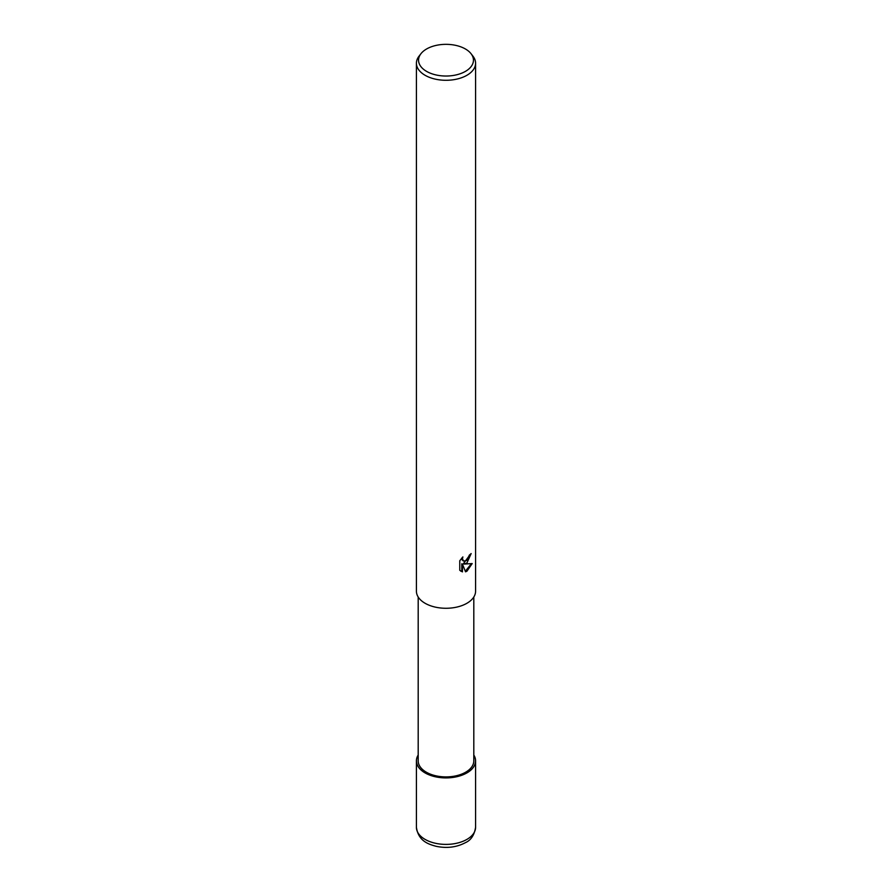 <?xml version="1.0" encoding="UTF-8"?>
<svg xmlns="http://www.w3.org/2000/svg" width="892" height="892" viewBox="0 0 892 892"><rect width="100%" height="100%" fill="white"/><g stroke="black" fill="none" stroke-linecap="round" stroke-linejoin="round"><path stroke-width="1.34" d="M473.808 755.022A29.581 17.082 180 0 1 475.581 760.843A29.581 17.082 180 0 1 466.917 772.918A29.536 17.048 180 0 0 473.808 755.1A29.536 17.048 180 0 1 466.884 772.907A29.536 17.048 180 0 1 430.2 775.248A29.536 17.048 180 0 1 418.192 755.1A29.536 17.048 180 0 0 430.2 775.248A29.536 17.048 180 0 0 466.884 772.907A29.581 17.082 180 0 1 434.683 776.62A29.581 17.082 180 0 1 416.419 760.843A29.581 17.082 180 0 1 418.192 755.022M473.808 597.016L473.808 760.843A27.808 16.056 180 0 1 465.669 772.193A27.808 16.056 180 0 1 435.352 775.683A27.808 16.056 180 0 1 418.192 760.843L418.192 597.016M466.917 563.019L464.085 564.078L472.191 563.566L466.917 571.237L465.524 571.817L462.457 564.168L462.457 571.884L459.759 570.3L459.759 560.767L462.87 556.92L462.446 558.805L463.595 561.068L466.917 560.455L469.37 555.058A29.581 17.082 0 0 0 471.166 553.564L466.917 563.019M471.054 53.71L473.005 56.229A29.581 17.082 180 0 1 475.581 63.198A29.581 17.082 180 0 1 466.917 75.285A29.581 17.082 180 0 1 434.683 78.987A29.581 17.082 180 0 1 416.419 63.198A29.581 17.082 180 0 1 418.995 56.229L420.946 53.71A27.451 15.844 180 0 1 426.588 48.982A27.451 15.844 180 0 1 471.054 53.71A27.451 15.844 180 0 1 465.412 71.393A27.451 15.844 180 0 1 430.435 73.233A27.451 15.844 180 0 1 420.946 53.71M475.581 63.198L475.581 591.195A29.581 17.082 180 0 1 466.917 603.271A29.581 17.082 180 0 1 434.683 606.973A29.581 17.082 180 0 1 416.419 591.195L416.419 63.198M470.441 554.211L463.416 563.699L464.085 564.078M465.323 571.281L471.31 563.766M460.707 571.103L461.788 571.493L461.788 563.777L462.457 564.168M461.788 571.493L462.457 571.884M463.282 560.845L462.078 559.786L461.8 558.046M475.581 760.843L475.581 827.319A29.581 17.082 180 0 1 466.917 839.394A29.581 17.082 180 0 1 434.683 843.096A29.581 17.082 180 0 1 416.419 827.319L416.419 760.843M463.595 561.068L462.937 560.689M475.581 827.319C474.31 835.146 470.931 840.253 465.446 842.65C456.704 847.288 446.97 848.526 436.233 846.33C428.461 844.256 418.415 841.134 416.419 827.319"/></g></svg>
